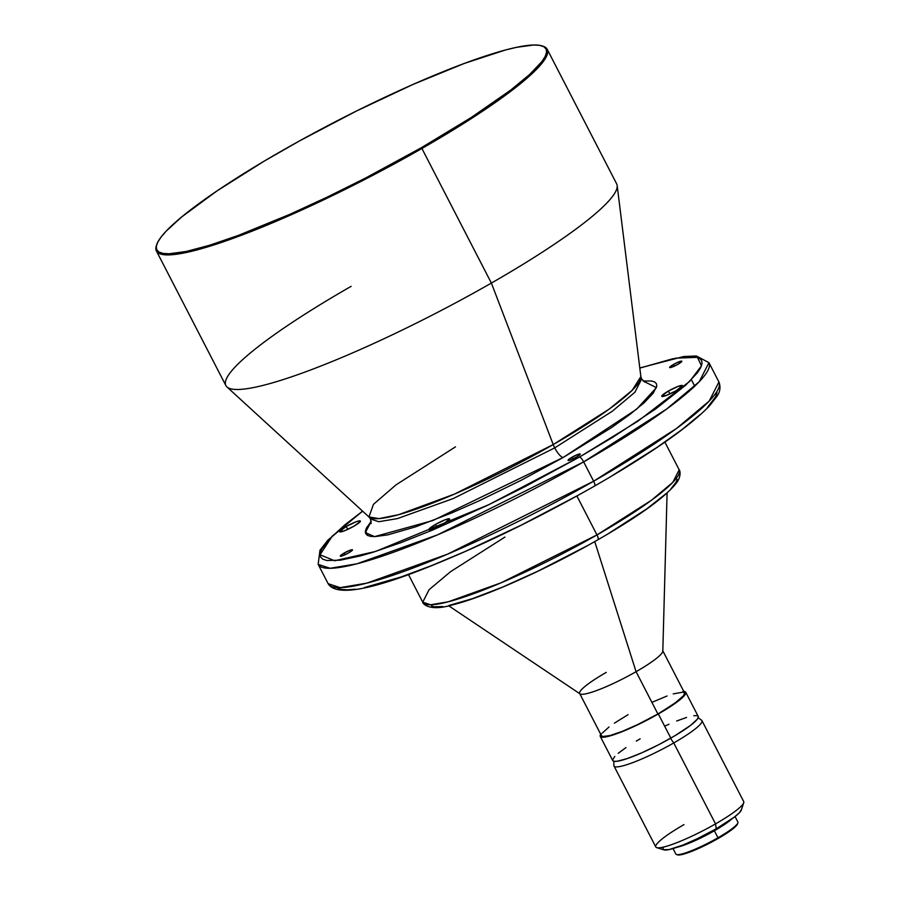 <?xml version="1.0" encoding="UTF-8"?>
<svg xmlns="http://www.w3.org/2000/svg" width="900" height="900" viewBox="0 0 900 900"><rect width="100%" height="100%" fill="white"/><g stroke="black" fill="none" stroke-linecap="round" stroke-linejoin="round"><path stroke-width="1.35" d="M455.501 446.839L396.022 484.864L373.455 504.326L368.944 516.949L378.99 518.614L398.576 514.699L454.331 494.156L553.219 444.566A10.991 3.116 -119.8 0 0 554.715 447.885L453.364 498.499L397.384 518.602L378.81 521.719L370.496 518.985L378.81 521.719L397.384 518.602L453.364 498.499L554.715 447.885A10.991 3.116 60.2 0 1 553.219 444.566L609.176 409.118L632.092 390.397L640.867 376.594L641.633 379.035L634.905 392.254L612.202 411.3L554.715 447.885L612.202 411.3L634.905 392.254L641.633 379.035L644.996 382.207M344.194 553.028A6.874 1.001 152.7 0 1 352.485 549.832A6.874 1.001 152.7 0 1 348.57 552.926L352.507 549.934L349.92 550.283L344.194 553.028L340.256 556.02L342.844 555.671L348.57 552.926A6.874 1.001 152.7 0 1 340.279 556.132A6.874 1.001 152.7 0 1 344.194 553.028L345.071 554.738L344.194 553.028M435.51 524.408A11.678 1.699 152.7 0 1 449.618 518.962A11.678 1.699 152.7 0 1 442.957 524.239L449.64 519.142L445.252 519.739L435.51 524.408L428.827 529.504L433.226 528.908L442.957 524.239A11.678 1.699 152.7 0 1 428.85 529.684A11.678 1.699 152.7 0 1 435.51 524.408L437.006 527.31L435.51 524.408M571.972 457.256A6.874 1.001 152.7 0 1 580.264 454.061A6.874 1.001 152.7 0 1 576.349 457.155L580.129 454.455L577.699 454.511L570.892 457.897L568.035 460.26L570.623 459.9L576.349 457.155A6.874 1.001 152.7 0 1 568.058 460.361A6.874 1.001 152.7 0 1 571.972 457.256L572.85 458.966L571.972 457.256M668.396 391.039A11.678 1.699 152.7 0 1 682.492 385.594A11.678 1.699 152.7 0 1 675.844 390.87L682.526 385.785L678.127 386.381L668.396 391.039L661.714 396.135L666.101 395.539L675.844 390.87A11.678 1.699 152.7 0 1 661.736 396.315A11.678 1.699 152.7 0 1 668.396 391.039L669.893 393.941L668.396 391.039M673.538 364.421A6.874 1.001 152.7 0 1 681.829 361.215A6.874 1.001 152.7 0 1 677.914 364.32L681.851 361.327L679.264 361.676L673.538 364.421L669.611 367.414L672.188 367.065L677.914 364.32A6.874 1.001 152.7 0 1 669.623 367.526A6.874 1.001 152.7 0 1 673.538 364.421L674.415 366.131L673.538 364.421M346.264 526.477A11.678 1.699 152.7 0 1 360.371 521.033A11.678 1.699 152.7 0 1 353.723 526.309L360.146 521.719L359.719 520.83L356.006 521.809L346.264 526.477L339.593 531.574L343.98 530.977L353.723 526.309A11.678 1.699 152.7 0 1 339.615 531.754A11.678 1.699 152.7 0 1 346.264 526.477L347.76 529.38L346.264 526.477M643.117 381.015L656.415 387.63L636.604 409.207L563.209 457.47A10.991 3.116 60.2 0 1 554.715 447.885A10.991 3.116 -119.8 0 0 563.209 457.47L611.325 427.725L630.034 414.371L644.175 402.705L653.197 393.199L656.752 386.201L656.438 383.738L654.716 381.994L651.611 380.993L643.117 381.015M639.799 367.965L683.528 356.558L696.398 355.973L708.941 362.655A219.881 32.062 152.7 0 1 583.661 461.88L593.64 481.207L583.661 461.88L666.518 409.151L699.244 381.713L708.941 362.655L718.92 381.994L709.222 401.04L676.496 428.479L593.64 481.207A219.881 32.062 -27.3 0 0 718.92 381.994C720.776 386.989 720.158 391.714 717.053 396.169L709.504 405.877C689.153 426.904 650.869 453.623 594.619 486.022A5.501 1.564 -119.8 0 0 593.64 481.207A5.501 1.564 60.2 0 1 594.641 486.011A5.501 1.564 60.2 0 1 594.383 486.079A5.501 1.564 -119.8 0 0 594.641 486.011C538.819 517.748 484.706 544.207 432.293 565.403C370.733 590.524 336.015 596.61 328.14 583.684A219.881 32.062 -27.3 0 0 593.64 481.207L447.559 554.153L366.885 583.133L340.121 587.633L328.14 583.684L318.161 564.356L330.142 568.294L356.906 563.805L437.591 534.825L583.661 461.88A5.501 1.564 -119.8 0 0 579.42 457.088L489.015 504.585L375.593 551.452L334.688 560.756L320.006 554.783L332.28 536.108L362.621 511.155L345.037 524.711L329.782 538.65L321.502 549.529L320.074 553.669L320.501 556.898L322.751 559.181L326.812 560.498L340.223 560.194L360.191 555.975L372.397 552.454L400.702 542.734L433.249 529.796L487.249 505.44L524.689 486.81L579.42 457.088A5.501 1.564 60.2 0 1 583.661 461.88A219.881 32.062 152.7 0 1 318.161 564.356L319.973 550.26L327.892 540.124L362.531 511.065M596.981 534.926L576.889 496.001L596.981 534.926L501.109 582.795L448.166 601.819L430.605 604.766L422.741 602.179A144.292 21.037 -27.3 0 0 596.981 534.926A5.501 1.564 60.2 0 1 597.971 539.73A5.501 1.564 -119.8 0 0 596.981 534.926A144.292 21.037 -27.3 0 0 679.185 469.811L672.829 482.321L651.352 500.321L596.981 534.926M408.442 574.493L422.741 602.179L429.098 589.68L450.574 571.669L504.956 537.064M448.684 605.779L580.039 693.877A46.721 6.817 -27.3 0 0 636.075 671.692L594.742 541.564L636.075 671.692A46.721 6.817 152.7 0 1 579.656 693.461A46.721 6.817 152.7 0 1 606.274 672.379M601.38 735.019L601.47 735.727A46.721 6.817 -27.3 0 0 657.9 713.97L636.075 671.692L657.9 713.97L674.471 703.519L683.606 695.61L684.54 692.91L683.156 692.123L673.222 693.877M683.764 691.414A48.094 7.009 152.7 0 1 685.744 692.258A48.094 7.009 152.7 0 1 658.339 713.959L637.661 724.815L618.244 733.185L604.676 737.1L601.673 737.168L600.244 736.357L612.731 760.545A48.094 7.009 -27.3 0 0 670.815 738.124L658.339 713.959A48.094 7.009 152.7 0 1 600.266 736.38A48.094 7.009 152.7 0 1 600.716 734.276M613.845 761.265L613.879 765.472A49.477 7.211 -27.3 0 0 673.74 742.95L670.489 738.304L673.74 742.95A49.477 7.211 152.7 0 1 614.002 766.001L655.785 846.956A49.477 7.211 -27.3 0 0 715.523 823.894L673.74 742.95L715.523 823.894A49.477 7.211 152.7 0 1 656.752 847.654A49.477 7.211 152.7 0 1 683.977 824.625M656.752 847.654L664.02 849.881A43.976 6.413 -27.3 0 0 716.265 828.765L715.523 823.894L716.265 828.765L734.231 817.178L739.429 812.689L741.42 809.606M713.936 830.779L713.655 830.239L713.936 830.779L719.168 827.663L728.685 821.115A33.536 4.894 -27.3 0 1 713.936 830.779A33.536 4.894 -27.3 0 1 680.423 846.034L696.634 839.7L713.936 830.779M673.009 848.565L675.844 854.044A34.909 5.085 -27.3 0 0 717.986 837.776L714.375 830.768A34.909 5.085 152.7 0 1 677.014 847.271M677.295 854.741L681.536 854.64L689.692 852.12L700.515 847.575L718.099 838.508A34.076 4.973 -27.3 0 0 737.516 823.95L737.876 822.87A34.909 5.085 152.7 0 1 717.986 837.776A34.909 5.085 152.7 0 1 676.519 854.539L677.61 854.865A34.076 4.973 -27.3 0 0 718.099 838.508L717.986 837.776L718.099 838.508L732.026 829.53L737.595 823.658M156.724 244.586L156.375 245.666A219.881 32.062 -27.3 0 0 421.909 148.489L421.267 147.769A219.06 31.939 152.7 0 1 156.724 244.586A219.06 31.939 152.7 0 1 281.565 151.009A219.06 31.939 152.7 0 1 541.8 45.833A219.06 31.939 152.7 0 1 421.267 147.769L421.909 148.489A219.881 32.062 152.7 0 1 156.409 250.965A219.881 32.062 152.7 0 1 156.566 245.115M156.409 250.965L225.866 385.549A219.881 32.062 -27.3 0 0 491.377 283.072L421.909 148.489L491.377 283.072A219.881 32.062 152.7 0 1 226.935 386.933A219.881 32.062 152.7 0 1 351.146 286.335M226.935 386.933L368.944 516.949A153.225 22.343 -27.3 0 0 553.219 444.566L491.377 283.072L553.219 444.566A153.225 22.343 -27.3 0 0 640.867 376.594L617.164 185.524A219.881 32.062 152.7 0 1 491.377 283.072A219.881 32.062 -27.3 0 0 616.658 183.859L547.189 49.264A219.881 32.062 152.7 0 1 421.909 148.489A219.881 32.062 -27.3 0 0 542.891 46.17L541.8 45.833M542.329 46.012A219.881 32.062 152.7 0 1 547.189 49.264M421.267 147.769L365.355 178.144L327.094 197.167L289.777 214.357L238.669 235.282L209.745 245.216L186.266 251.46L169.132 253.778L163.17 253.44L159.007 252.09L156.713 249.75L156.285 246.454L157.736 242.213L161.055 237.083L166.196 231.109L181.789 216.866L217.125 190.834L264.037 161.235L299.767 140.771L356.647 110.936L413.066 84.42L464.175 63.495L505.575 49.961L516.577 47.318L533.7 45L539.674 45.349L543.825 46.688L546.131 49.027L546.559 52.324L545.108 56.565L541.789 61.695L529.706 74.43L510.772 90.045L471.184 117.54L421.267 147.769M676.924 847.294L685.271 844.717L702.405 837.158L719.82 827.528L731.644 819.079A34.909 5.085 152.7 0 1 714.375 830.768L717.986 837.776A34.909 5.085 -27.3 0 0 737.876 822.026L735.053 816.548M663.356 847.732L663.064 848.576M663.615 849.712L669.082 849.589L682.852 845.089L697.354 838.688L716.265 828.765A43.976 6.413 -27.3 0 0 741.33 809.989L743.715 802.766A49.477 7.211 152.7 0 1 715.523 823.894A49.477 7.211 -27.3 0 0 743.715 801.574L701.933 720.619A49.477 7.211 152.7 0 1 673.74 742.95A49.477 7.211 -27.3 0 0 701.572 720.214L698.164 717.75M612.72 760.523L614.137 761.332L617.141 761.254L627.401 758.531L641.936 752.749L658.53 744.795L674.663 735.885L690.469 725.456L697.275 719.224L698.321 717.165L697.725 715.928M696.814 715.635L693.799 715.702M686.587 717.446L676.688 720.99M669.015 724.219L664.954 726.041M640.136 738.844L636.289 741.082M625.984 747.585L618.221 753.3M614.801 756.428L612.63 759.791M670.815 738.124A48.094 7.009 -27.3 0 0 698.22 716.423L685.744 692.258L684.799 695.059L680.254 699.502L658.339 713.959L670.815 738.124M683.033 691.403L685.755 692.28M600.244 736.357L601.2 733.579M667.058 695.992L652.219 702.236M628.099 714.668L614.363 723.161M609.019 726.975L602.393 733.028M579.656 693.461L601.481 735.75L602.854 736.515L610.121 735.525L622.395 731.317L637.819 724.511L657.9 713.97A46.721 6.817 -27.3 0 0 684.529 692.887L662.704 650.599A46.721 6.817 152.7 0 1 636.075 671.692A46.721 6.817 -27.3 0 0 662.816 651.161L667.091 493.054M608.827 533.329L646.942 508.748L666.428 493.335M670.815 489.049L676.181 482.006L677.104 479.329M431.539 605.903L434.171 606.758L442.856 606.555M448.808 605.498L472.455 598.68L503.089 586.879L538.043 571.106L586.181 546.289M611.539 476.077L657.45 447.109L681.975 429.593L700.504 414.304M707.288 407.689L715.579 396.821L716.996 392.681M337.714 588.184L341.786 589.5L347.625 589.837L355.185 589.185M364.387 587.565L400.916 577.024L431.483 565.639L465.694 551.261L520.909 525.296L576.562 496.103M639.821 368.089L675.877 358.144L697.433 357.345L701.482 365.839L689.648 381.42L638.134 421.031L579.42 457.088L612.911 437.186L655.436 409.118L685.541 385.312L697.365 372.848L700.616 367.83L702.034 363.679L701.617 360.45L699.356 358.166L695.295 356.85L689.445 356.512L672.683 358.785L639.821 368.089M371.25 521.336L366.446 527.985L365.355 531.146L365.681 533.61L367.391 535.354L370.496 536.355L374.951 536.614L387.743 534.881L415.609 526.837L451.699 512.933L478.811 500.974L521.46 480.139L563.209 457.47L432.911 520.515L374.569 536.625L365.355 532.586L371.25 521.336M368.944 516.949L370.496 518.985L371.137 523.564M691.369 379.688L694.721 386.201M365.411 530.798L367.897 535.613M664.898 442.125L679.185 469.811C679.5 469.496 681.817 474.75 677.351 481.793C666.832 496.046 640.373 515.363 597.96 539.741C547.076 569.025 484.673 597.049 452.464 604.89C428.276 612.146 422.224 602.876 422.741 602.179"/></g></svg>

